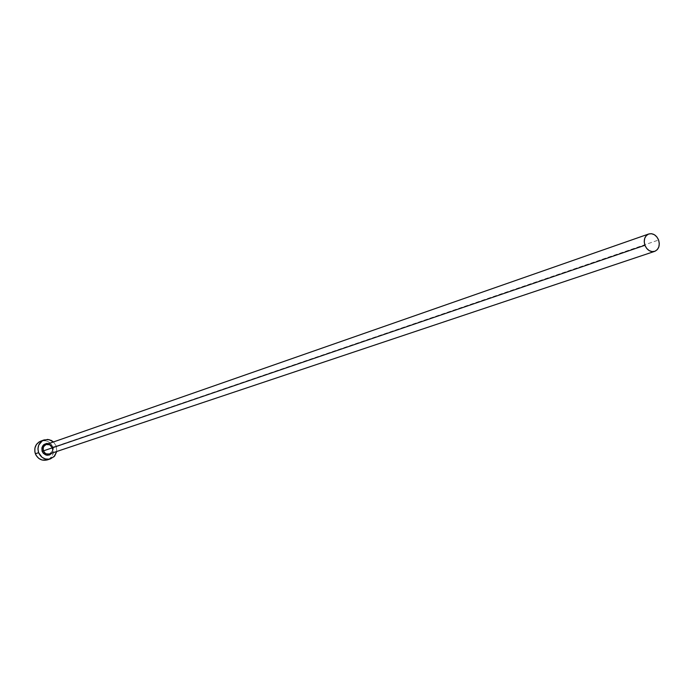 <?xml version="1.0" encoding="UTF-8"?>
<svg xmlns="http://www.w3.org/2000/svg" width="694" height="694" viewBox="0 0 694 694"><rect width="100%" height="100%" fill="white"/><g stroke="black" fill="none" stroke-linecap="round" stroke-linejoin="round"><path stroke-width="0.52" stroke-dasharray="3.47 2.6" d="M52.128 447.578L52.727 447.344L51.989 453.078L53.126 449.643L52.727 447.344L52.128 447.578C53.629 448.992 52.709 451.126 49.352 453.963C52.041 452.722 52.978 450.588 52.18 447.561L49.708 444.767L46.125 444.516L49.526 444.715L52.128 447.578M49.395 453.954L52.093 451.421L52.18 447.561L658.597 240.029L52.18 447.561M42.473 440.681L46.16 440.89L49.534 442.538L52.093 445.401L53.447 449.027L53.395 452.87L51.937 456.348L49.3 458.934L47.287 459.896C52.64 457.441 54.531 453.191 52.944 447.144L56.249 446.016L53.49 441.939L56.249 446.016L52.944 447.144C50.358 441.774 46.316 439.753 40.825 441.098M56.249 446.016L56.752 451.49L56.249 446.016M48.745 443.596L51.529 445.348L52.727 447.344L48.745 443.596"/><path stroke-width="1.04" d="M52.18 447.561L49.69 444.767L46.099 444.524L43.679 446.554L43.037 448.662L43.358 450.892L42.143 451.343L43.349 453.338L46.246 455.117L49.543 454.952L51.989 453.078C48.207 456.435 44.919 455.854 42.143 451.343L43.358 450.892L44.52 452.731L46.316 453.902L49.395 453.954M648.743 233.991L46.125 444.516L44.321 445.687L43.236 447.578L43.358 450.892L644.926 245.286C643.399 239.794 644.683 236.029 648.751 233.982C653.045 233.045 656.324 235.058 658.597 240.029C660.124 245.563 658.823 249.337 654.694 251.358C650.443 252.243 647.181 250.222 644.926 245.286L43.358 450.892L45.344 453.408L47.305 454.154L49.352 453.963L654.694 251.358M44.069 439.944L40.825 441.098C35.602 443.622 33.78 447.847 35.359 453.781L38.604 452.679C37.016 446.719 38.838 442.468 44.086 439.935L49.005 439.623L53.49 441.939L51.209 440.386L47.591 439.432L42.291 440.811L38.717 445.071L37.936 448.836L38.604 452.679L35.359 453.781C37.892 459.064 41.857 461.111 47.261 459.905L50.541 458.829C45.119 460.035 41.137 457.988 38.604 452.679L42.039 457.32L45.448 458.977L49.153 459.168L54.045 456.695L56.752 451.49L54.626 456.071L50.541 458.829M42.143 451.343L41.874 447.882L43.479 444.915L46.42 443.449L48.745 443.596C43.522 443.327 41.319 445.904 42.143 451.343M42.473 440.681L39.046 441.974L36.383 444.55L34.917 448.038L34.856 451.898L36.209 455.542L38.786 458.404L42.178 460.053L47.287 459.896M644.926 245.286L646.661 248.383L649.185 250.612L652.091 251.618L654.954 251.263L657.322 249.597L658.849 246.882L659.291 243.516L658.597 240.029L656.871 236.94L654.364 234.719L651.458 233.696L648.604 234.043L646.218 235.691L644.683 238.415L644.232 241.781L644.926 245.286"/></g></svg>
